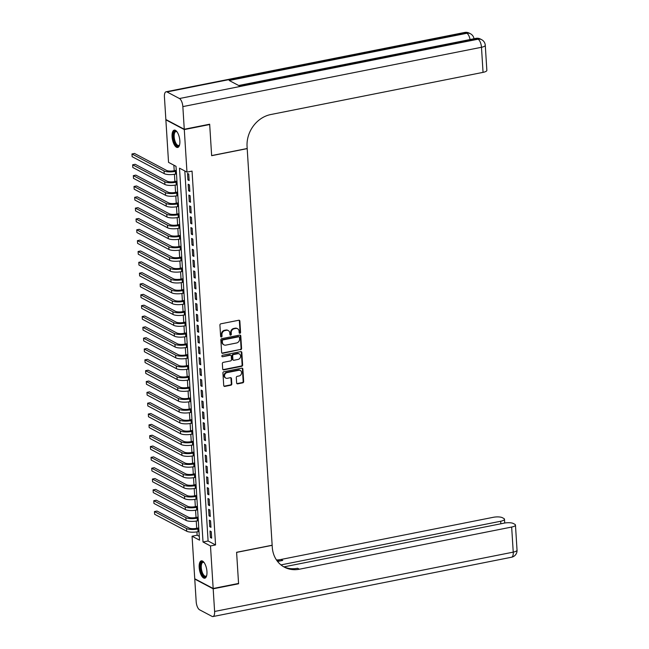 <?xml version="1.0" encoding="UTF-8"?>
<svg xmlns="http://www.w3.org/2000/svg" width="649" height="649" viewBox="0 0 649 649"><rect width="100%" height="100%" fill="white"/><g stroke="black" fill="none" stroke-linecap="round" stroke-linejoin="round"><path stroke-width="0.97" d="M239.919 333.294A0.779 0.673 117.9 0 0 240.568 332.41L239.862 321.109A1.111 0.965 117.9 0 0 238.8 320.249L220.847 323.81A1.111 0.965 117.9 0 0 219.922 325.076L220.628 336.377A0.779 0.673 117.9 0 0 222.031 336.093L221.934 334.633A3.561 3.091 117.9 0 1 224.911 330.601L226.404 330.3A3.561 3.091 117.9 0 1 228.286 330.56A3.561 3.091 117.9 0 1 229.811 333.067L229.9 334.535A0.779 0.673 117.9 0 0 231.304 334.251L231.206 332.791A3.561 3.091 117.9 0 1 234.184 328.751L235.676 328.459A3.561 3.091 117.9 0 1 237.558 328.719A3.561 3.091 117.9 0 1 239.083 331.225L239.173 332.694A0.779 0.673 117.9 0 0 239.919 333.294M239.294 333.042A0.779 0.673 117.9 0 0 240.073 332.15L239.359 320.849A1.111 0.965 117.9 0 0 239.116 320.241M220.749 336.726A0.779 0.673 117.9 0 0 221.528 335.833L221.439 334.373L221.934 334.633M230.022 334.884A0.779 0.673 117.9 0 0 230.801 333.992L230.711 332.531L231.206 332.791M199.186 567.477A8.843 3.586 78.8 0 1 201.344 560.858A8.843 3.586 78.8 0 1 206.95 571.582A8.843 3.586 78.8 0 1 204.792 578.202A8.843 3.586 78.8 0 1 199.186 567.477M172.082 136.744A8.843 3.586 78.8 0 1 174.248 130.125A8.843 3.586 78.8 0 1 179.854 140.849A8.843 3.586 78.8 0 1 177.688 147.461A8.843 3.586 78.8 0 1 172.082 136.744M236.634 382.975A1.111 0.965 117.9 0 0 237.696 383.843L242.734 382.837A1.111 0.965 117.9 0 0 243.667 381.58L242.872 369.03A1.111 0.965 117.9 0 0 241.809 368.161L223.864 371.731A1.111 0.965 117.9 0 0 222.932 372.988L223.727 385.538A1.111 0.965 117.9 0 0 224.789 386.406L230.874 385.198A1.111 0.965 117.9 0 0 231.798 383.94L231.466 378.562A1.111 0.965 117.9 0 0 230.395 377.702L227.385 378.302A2.977 2.58 117.9 0 1 227.028 372.607L238.84 370.263A2.977 2.58 117.9 0 1 239.197 375.949L237.226 376.339A1.111 0.965 117.9 0 0 236.301 377.604L236.634 382.975M209.229 124.292L209.684 124.535L211.647 155.687L247.196 148.621L272.15 545.225L236.601 552.291L238.556 583.443L213.164 588.489L194.741 578.746L192.063 536.212L199.535 540.163L176.017 166.314L168.545 162.372L165.868 119.838L184.292 129.581L186.969 172.107L179.497 168.164L203.023 542.004L210.487 545.955L213.164 588.489M209.684 124.535L184.292 129.581M184.819 170.971L208.102 540.998L215.565 544.949L192.047 171.101L186.969 172.107M215.565 544.949L210.487 545.955M240.657 349.762A1.111 0.965 117.9 0 0 241.582 348.497L240.795 335.947A1.111 0.965 117.9 0 0 239.732 335.087L221.788 338.648A1.111 0.965 117.9 0 0 220.855 339.914L221.642 352.464A1.111 0.965 117.9 0 0 222.704 353.324L240.154 349.495A1.111 0.965 117.9 0 0 241.087 348.237L240.3 335.687A1.111 0.965 117.9 0 0 240.049 335.079M241.834 352.488L242.629 365.038A1.111 0.965 117.9 0 1 241.696 366.304L223.751 369.865A1.111 0.965 117.9 0 1 222.688 368.997L222.347 363.627A1.111 0.965 117.9 0 1 223.28 362.369L230.557 360.925A1.111 0.965 117.9 0 0 231.482 359.66L231.263 356.098A1.111 0.965 117.9 0 0 230.2 355.23L222.623 356.739A0.779 0.673 117.9 0 1 222.526 355.246L240.771 351.62A1.111 0.965 117.9 0 1 241.834 352.488L241.339 352.229L242.126 364.779L242.629 365.038M189.151 180.568L188.745 174.07L187.496 173.413L187.91 179.911L189.151 180.568M189.833 191.406L189.427 184.908L188.178 184.243L188.591 190.749L189.833 191.406M190.514 202.245L190.108 195.738L188.859 195.081L189.273 201.588L190.514 202.245M191.195 213.075L190.79 206.577L189.54 205.92L189.954 212.418L191.195 213.075M191.877 223.913L191.471 217.415L190.222 216.758L190.636 223.256L191.877 223.913M192.558 234.751L192.153 228.245L190.911 227.588L191.317 234.094L192.558 234.751M193.24 245.59L192.834 239.083L191.593 238.426L191.999 244.933L193.24 245.59M193.921 256.42L193.516 249.922L192.274 249.265L192.68 255.763L193.921 256.42M194.603 267.258L194.197 260.76L192.956 260.103L193.361 266.601L194.603 267.258M195.292 278.096L194.878 271.59L193.637 270.933L194.043 277.439L195.292 278.096M195.974 288.935L195.56 282.429L194.319 281.771L194.724 288.27L195.974 288.935M196.655 299.765L196.241 293.267L195 292.61L195.406 299.108L196.655 299.765M197.337 310.603L196.923 304.105L195.682 303.44L196.087 309.946L197.337 310.603M198.018 321.442L197.604 314.935L196.363 314.278L196.769 320.784L198.018 321.442M198.699 332.272L198.286 325.774L197.045 325.117L197.45 331.615L198.699 332.272M199.381 343.11L198.967 336.612L197.726 335.955L198.132 342.453L199.381 343.11M200.062 353.948L199.649 347.45L198.407 346.785L198.813 353.291L200.062 353.948M200.744 364.787L200.33 358.28L199.089 357.623L199.494 364.13L200.744 364.787M201.425 375.617L201.012 369.119L199.77 368.462L200.176 374.96L201.425 375.617M202.107 386.455L201.693 379.957L200.452 379.3L200.857 385.798L202.107 386.455M202.788 397.293L202.374 390.787L201.133 390.13L201.539 396.636L202.788 397.293M203.47 408.132L203.064 401.626L201.815 400.968L202.228 407.467L203.47 408.132M204.151 418.962L203.745 412.464L202.496 411.807L202.91 418.305L204.151 418.962M204.833 429.8L204.427 423.302L203.178 422.645L203.591 429.143L204.833 429.8M205.514 440.639L205.108 434.132L203.859 433.475L204.273 439.981L205.514 440.639M206.195 451.477L205.79 444.971L204.54 444.314L204.954 450.812L206.195 451.477M206.877 462.307L206.471 455.809L205.222 455.152L205.636 461.65L206.877 462.307M207.558 473.145L207.153 466.647L205.903 465.982L206.317 472.488L207.558 473.145M208.24 483.984L207.834 477.477L206.585 476.82L206.999 483.327L208.24 483.984M208.921 494.814L208.516 488.316L207.266 487.659L207.68 494.157L208.921 494.814M209.603 505.652L209.197 499.154L207.948 498.497L208.361 504.995L209.603 505.652M210.284 516.49L209.878 509.984L208.629 509.327L209.043 515.833L210.284 516.49M210.966 527.329L210.56 520.822L209.319 520.165L209.724 526.672L210.966 527.329M210 531.004L210.406 537.502L211.647 538.159L211.241 531.661L210 531.004M173.867 165.179L174.216 170.728M174.443 174.297L174.897 181.558M175.125 185.135L175.579 192.396M175.806 195.974L176.26 203.234M176.487 206.812L176.942 214.073M177.169 217.642L177.623 224.903M177.85 228.48L178.305 235.741M178.532 239.319L178.986 246.579M179.213 250.157L179.668 257.418M179.895 260.987L180.349 268.248M180.576 271.826L181.03 279.086M181.258 282.664L181.712 289.925M181.939 293.494L182.393 300.755M182.62 304.332L183.075 311.593M183.302 315.171L183.756 322.431M183.983 326.009L184.438 333.27M184.665 336.839L185.119 344.1M185.346 347.677L185.801 354.938M186.028 358.516L186.482 365.776M186.709 369.354L187.172 376.615M187.391 380.184L187.853 387.445M188.072 391.023L188.535 398.283M188.754 401.861L189.216 409.121M189.435 412.699L189.897 419.96M190.116 423.529L190.579 430.79M190.798 434.368L191.26 441.628M191.479 445.206L191.942 452.467M192.169 456.036L192.623 463.297M192.85 466.874L193.305 474.135M193.532 477.713L193.986 484.973M194.213 488.551L194.668 495.812M194.895 499.381L195.349 506.642M195.576 510.219L196.03 517.48M196.258 521.058L196.712 528.318M196.939 531.896L197.142 535.206L199.292 536.342M166.306 119.749L165.868 119.838M197.142 535.206L192.063 536.212M208.102 540.998L203.023 542.004M187.91 179.911L189.094 179.676M188.591 190.749L189.776 190.514M189.273 201.588L190.457 201.344M189.954 212.418L191.139 212.182M190.636 223.256L191.82 223.021M191.317 234.094L192.502 233.859M191.999 244.933L193.183 244.689M192.68 255.763L193.864 255.528M193.361 266.601L194.554 266.366M194.043 277.439L195.235 277.204M194.724 288.27L195.917 288.034M195.406 299.108L196.598 298.873M196.087 309.946L197.28 309.711M196.769 320.784L197.961 320.549M197.45 331.615L198.643 331.379M198.132 342.453L199.324 342.218M198.813 353.291L200.006 353.056M199.494 364.13L200.687 363.886M200.176 374.96L201.368 374.724M200.857 385.798L202.05 385.563M201.539 396.636L202.731 396.401M202.228 407.467L203.413 407.231M202.91 418.305L204.094 418.07M203.591 429.143L204.776 428.908M204.273 439.981L205.457 439.746M204.954 450.812L206.139 450.576M205.636 461.65L206.82 461.415M206.317 472.488L207.502 472.253M206.999 483.327L208.183 483.091M207.68 494.157L208.864 493.921M208.361 504.995L209.546 504.76M209.043 515.833L210.227 515.598M209.724 526.672L210.909 526.428M210.406 537.502L211.59 537.267M237.558 328.719L237.063 328.451A3.561 3.091 117.9 0 0 235.181 328.191L235.676 328.459M230.711 332.531A3.561 3.091 117.9 0 1 233.689 328.491L235.181 328.191M228.286 330.56L227.791 330.292A3.561 3.091 117.9 0 0 225.909 330.033L226.404 330.3M221.439 334.373A3.561 3.091 117.9 0 1 224.416 330.333L225.909 330.033M221.893 353.072A1.111 0.965 117.9 0 0 222.209 353.064L240.154 349.495M239.473 337.399A0.779 0.673 117.9 0 0 238.727 336.79L222.972 339.922A0.779 0.673 117.9 0 0 222.323 340.806L222.42 342.348A3.561 3.091 117.9 0 0 223.946 344.862A3.561 3.091 117.9 0 0 225.828 345.114L236.593 342.98A3.561 3.091 117.9 0 0 239.57 338.94L239.473 337.399M239.14 336.847L238.637 336.58A0.779 0.673 117.9 0 0 238.232 336.531L238.727 336.79M223.946 344.862L223.451 344.595A3.561 3.091 117.9 0 1 221.926 342.08L221.828 340.538A0.779 0.673 117.9 0 1 222.477 339.654L238.232 336.531M222.932 369.614A1.111 0.965 117.9 0 0 223.248 369.606L241.193 366.036A1.111 0.965 117.9 0 0 242.126 364.779M230.784 355.311L230.29 355.052A1.111 0.965 117.9 0 0 229.697 354.971L222.623 356.739M238.11 359.424A2.977 2.58 117.9 0 0 237.753 353.729L233.583 354.557A1.111 0.965 117.9 0 0 232.658 355.822L232.877 359.384A1.111 0.965 117.9 0 0 233.948 360.252L238.11 359.424M239.319 353.948L238.824 353.681A2.977 2.58 117.9 0 0 237.25 353.47L237.753 353.729M233.356 360.171L232.861 359.903A1.111 0.965 117.9 0 1 232.383 359.116L232.155 355.555A1.111 0.965 117.9 0 1 233.088 354.297L237.25 353.47M241.339 352.229A1.111 0.965 117.9 0 0 241.087 351.612M240.406 370.474L239.911 370.214A2.977 2.58 117.9 0 0 238.345 369.995L238.84 370.263M225.811 378.083L225.317 377.823A2.977 2.58 117.9 0 1 226.525 372.348L238.345 369.995M223.978 386.155A1.111 0.965 117.9 0 0 224.294 386.147L230.371 384.938A1.111 0.965 117.9 0 0 231.304 383.673L230.963 378.302A1.111 0.965 117.9 0 0 230.711 377.694M236.885 383.583A1.111 0.965 117.9 0 0 237.201 383.575L242.239 382.577A1.111 0.965 117.9 0 0 243.164 381.32L242.377 368.762A1.111 0.965 117.9 0 0 242.126 368.153M176.268 170.314L174.159 170.736A5.663 1.623 176.4 0 1 166.59 170.427L134.505 153.456L131.966 153.967L164.051 170.93A8.502 2.434 -3.6 0 0 175.4 171.393L176.325 171.214M131.966 153.967L132.136 156.677L164.221 173.64A8.502 2.434 -3.6 0 0 175.571 174.102L176.496 173.924M179.586 144.849A7.65 3.107 78.8 0 1 179.473 145.084A7.65 3.107 78.8 0 1 174.102 140.752A7.65 3.107 78.8 0 1 173.737 133.061A7.65 3.107 78.8 0 1 176.796 131.642A7.65 3.107 78.8 0 1 176.99 131.812M177.023 131.852A7.082 2.88 -101.2 0 0 175.911 131.585A7.082 2.88 -101.2 0 0 174.808 140.492A7.082 2.88 -101.2 0 0 178.67 145.481A7.082 2.88 -101.2 0 0 179.595 144.808M174.768 130.116A8.786 3.57 -101.2 0 0 173.705 141.068A8.786 3.57 -101.2 0 0 178.175 147.274M206.682 575.59A7.65 3.107 78.8 0 1 206.569 575.817A7.65 3.107 78.8 0 1 201.198 571.485A7.65 3.107 78.8 0 1 200.841 563.803A7.65 3.107 78.8 0 1 203.9 562.375A7.65 3.107 78.8 0 1 204.094 562.553M204.119 562.586A7.082 2.88 -101.2 0 0 203.007 562.318A7.082 2.88 -101.2 0 0 201.904 571.225A7.082 2.88 -101.2 0 0 205.765 576.215A7.082 2.88 -101.2 0 0 206.69 575.541M201.863 560.85A8.786 3.57 -101.2 0 0 200.801 571.801A8.786 3.57 -101.2 0 0 205.279 578.008M184.267 129.256L209.668 124.21L211.639 155.582L247.188 148.516L247.074 146.674A28.329 24.581 -62.1 0 1 270.763 114.54L483.051 72.364L481.477 47.28L182.848 106.606L184.267 129.256L165.852 119.513L164.424 96.863A6.798 2.758 -101.2 0 1 166.087 91.777L464.716 32.45A6.798 2.758 78.8 0 1 465.633 32.62L167.004 91.939A6.798 2.758 -101.2 0 0 166.087 91.777M182.848 106.606A6.798 2.758 -101.2 0 0 179.448 98.526L167.004 91.939M470.054 39.54A6.798 2.758 78.8 0 0 466.874 33.277A6.798 5.898 -62.1 0 1 470.468 33.764L469.219 33.107A6.798 5.898 117.9 0 0 465.633 32.62L466.874 33.277L229.194 80.492L239.148 85.757L476.837 38.542L478.078 39.2A6.798 2.758 78.8 0 1 481.477 47.28A6.798 1.947 -3.6 0 0 485.274 45.276A6.798 6.798 0 0 0 481.672 39.694L480.422 39.029A6.798 5.898 117.9 0 0 476.837 38.542A6.798 2.758 78.8 0 0 475.92 38.372L238.67 85.506M485.274 45.276L486.855 70.36A6.798 1.947 176.4 0 1 483.051 72.364M238.126 583.532L238.581 583.767L236.601 552.396L272.158 545.338L272.272 547.18A28.329 24.581 117.9 0 0 284.416 567.177A28.329 24.581 117.9 0 0 299.367 569.222L511.663 527.053A6.798 1.947 -3.6 0 0 515.46 525.041A6.798 1.947 -3.6 0 0 514.771 524.262L513.302 523.483A6.798 1.947 -3.6 0 0 504.216 523.118L283.946 566.869M213.18 588.813L194.765 579.07L196.185 601.72A6.798 2.758 -101.2 0 0 199.584 609.8L212.028 616.38A6.798 2.758 -101.2 0 0 212.945 616.55A6.798 2.758 -101.2 0 0 214.608 611.463L213.18 588.813L238.581 583.767M194.765 579.07L195.195 578.989M280.96 564.898L500.679 521.244A6.798 1.947 -3.6 0 0 504.484 519.241A6.798 1.947 -3.6 0 0 503.794 518.454L502.318 517.675A6.798 1.947 -3.6 0 0 493.24 517.31L280.952 559.479A28.329 24.581 117.9 0 1 276.458 559.949M277.115 560.874A28.329 24.581 117.9 0 0 282.737 560.428L277.561 561.458M283.532 566.682A28.329 24.581 117.9 0 0 297.575 568.273L299.367 569.222M176.95 181.152L174.841 181.574A5.663 1.623 176.4 0 1 167.272 181.266L135.187 164.294L132.647 164.797L164.732 181.769A8.502 2.434 -3.6 0 0 176.082 182.231L177.007 182.044M132.647 164.797L132.818 167.507L164.903 184.478A8.502 2.434 -3.6 0 0 176.252 184.941L177.177 184.754M177.631 191.99L175.522 192.412A5.663 1.623 176.4 0 1 167.953 192.104L135.868 175.133L133.329 175.636L165.414 192.607A8.502 2.434 -3.6 0 0 176.763 193.069L177.688 192.883M133.329 175.636L133.499 178.345L165.584 195.317A8.502 2.434 -3.6 0 0 176.934 195.779L177.858 195.592M178.313 202.829L176.203 203.242A5.663 1.623 176.4 0 1 168.635 202.934L136.55 185.971L134.01 186.474L166.095 203.445A8.502 2.434 -3.6 0 0 177.445 203.9L178.37 203.721M134.01 186.474L134.181 189.184L166.266 206.155A8.502 2.434 -3.6 0 0 177.615 206.609L178.54 206.431M178.994 213.659L176.885 214.081A5.663 1.623 176.4 0 1 169.316 213.772L137.231 196.801L134.692 197.312L166.777 214.275A8.502 2.434 -3.6 0 0 178.126 214.738L179.051 214.559M134.692 197.312L134.862 200.014L166.947 216.985A8.502 2.434 -3.6 0 0 178.297 217.447L179.221 217.269M179.676 224.497L177.566 224.919A5.663 1.623 176.4 0 1 169.997 224.611L137.912 207.639L135.373 208.142L167.458 225.114A8.502 2.434 -3.6 0 0 178.808 225.576L179.732 225.39M135.373 208.142L135.544 210.852L167.629 227.823A8.502 2.434 -3.6 0 0 178.978 228.286L179.903 228.099M180.357 235.336L178.248 235.757A5.663 1.623 176.4 0 1 170.679 235.449L138.594 218.478L136.055 218.981L168.14 235.952A8.502 2.434 -3.6 0 0 179.489 236.414L180.414 236.228M136.055 218.981L136.225 221.69L168.31 238.662A8.502 2.434 -3.6 0 0 179.659 239.124L180.584 238.937M181.039 246.174L178.929 246.588A5.663 1.623 176.4 0 1 171.36 246.279L139.275 229.316L136.736 229.819L168.821 246.79A8.502 2.434 -3.6 0 0 180.171 247.245L181.095 247.066M136.736 229.819L136.907 232.529L168.991 249.492A8.502 2.434 -3.6 0 0 180.341 249.954L181.266 249.776M181.72 257.004L179.611 257.426A5.663 1.623 176.4 0 1 172.042 257.118L139.957 240.146L137.418 240.649L169.503 257.621A8.502 2.434 -3.6 0 0 180.852 258.083L181.777 257.904M137.418 240.649L137.588 243.359L169.673 260.33A8.502 2.434 -3.6 0 0 181.022 260.793L181.947 260.606M182.401 267.842L180.292 268.264A5.663 1.623 176.4 0 1 172.723 267.956L140.638 250.985L138.099 251.488L170.184 268.459A8.502 2.434 -3.6 0 0 181.533 268.921L182.458 268.735M138.099 251.488L138.269 254.197L170.354 271.168A8.502 2.434 -3.6 0 0 181.704 271.631L182.629 271.444M183.083 278.681L180.974 279.094A5.663 1.623 176.4 0 1 173.405 278.794L141.32 261.823L138.781 262.326L170.865 279.297A8.502 2.434 -3.6 0 0 182.215 279.76L183.14 279.573M138.781 262.326L138.951 265.035L171.036 282.007A8.502 2.434 -3.6 0 0 182.385 282.469L183.31 282.283M183.764 289.519L181.655 289.933A5.663 1.623 176.4 0 1 174.086 289.624L142.001 272.653L139.462 273.164L171.547 290.127A8.502 2.434 -3.6 0 0 182.904 290.59L183.821 290.411M139.462 273.164L139.632 275.874L171.717 292.837A8.502 2.434 -3.6 0 0 183.075 293.299L183.992 293.121M184.446 300.349L182.337 300.771A5.663 1.623 176.4 0 1 174.768 300.463L142.683 283.491L140.143 283.994L172.228 300.966A8.502 2.434 -3.6 0 0 183.586 301.428L184.503 301.241M140.143 283.994L140.314 286.704L172.399 303.675A8.502 2.434 -3.6 0 0 183.756 304.138L184.673 303.951M185.127 311.187L183.018 311.609A5.663 1.623 176.4 0 1 175.449 311.301L143.364 294.33L140.825 294.833L172.91 311.804A8.502 2.434 -3.6 0 0 184.267 312.266L185.184 312.08M140.825 294.833L140.995 297.542L173.08 314.514A8.502 2.434 -3.6 0 0 184.438 314.976L185.354 314.789M185.809 322.026L183.699 322.439A5.663 1.623 176.4 0 1 176.13 322.131L144.046 305.168L141.506 305.671L173.591 322.642A8.502 2.434 -3.6 0 0 184.949 323.105L185.865 322.918M141.506 305.671L141.677 308.38L173.762 325.352A8.502 2.434 -3.6 0 0 185.119 325.806L186.036 325.628M186.49 332.856L184.381 333.278A5.663 1.623 176.4 0 1 176.812 332.969L144.727 315.998L142.188 316.509L174.273 333.472A8.502 2.434 -3.6 0 0 185.63 333.935L186.547 333.756M142.188 316.509L142.358 319.219L174.443 336.182A8.502 2.434 -3.6 0 0 185.801 336.644L186.717 336.466M187.172 343.694L185.062 344.116A5.663 1.623 176.4 0 1 177.493 343.808L145.408 326.836L142.869 327.339L174.954 344.311A8.502 2.434 -3.6 0 0 186.312 344.773L187.228 344.587M142.869 327.339L143.04 330.049L175.125 347.02A8.502 2.434 -3.6 0 0 186.482 347.483L187.399 347.296M187.853 354.532L185.744 354.954A5.663 1.623 176.4 0 1 178.175 354.646L146.09 337.675L143.551 338.178L175.636 355.149A8.502 2.434 -3.6 0 0 186.993 355.611L187.91 355.425M143.551 338.178L143.721 340.887L175.806 357.859A8.502 2.434 -3.6 0 0 187.163 358.321L188.08 358.134M188.535 365.371L186.425 365.785A5.663 1.623 176.4 0 1 178.856 365.476L146.771 348.513L144.232 349.016L176.317 365.987A8.502 2.434 -3.6 0 0 187.675 366.442L188.591 366.263M144.232 349.016L144.403 351.726L176.487 368.689A8.502 2.434 -3.6 0 0 187.845 369.151L188.762 368.973M189.216 376.201L187.107 376.623A5.663 1.623 176.4 0 1 179.538 376.315L147.453 359.343L144.914 359.854L176.999 376.818A8.502 2.434 -3.6 0 0 188.356 377.28L189.273 377.101M144.914 359.854L145.084 362.556L177.169 379.527A8.502 2.434 -3.6 0 0 188.526 379.99L189.443 379.811M189.897 387.039L187.788 387.461A5.663 1.623 176.4 0 1 180.227 387.153L148.134 370.181L145.595 370.684L177.688 387.656A8.502 2.434 -3.6 0 0 189.037 388.118L189.954 387.932M145.595 370.684L145.765 373.394L177.858 390.365A8.502 2.434 -3.6 0 0 189.208 390.828L190.125 390.641M190.579 397.878L188.47 398.291A5.663 1.623 176.4 0 1 180.909 397.991L148.816 381.02L146.276 381.523L178.37 398.494A8.502 2.434 -3.6 0 0 189.719 398.957L190.636 398.77M146.276 381.523L146.447 384.232L178.54 401.204A8.502 2.434 -3.6 0 0 189.889 401.666L190.806 401.48M191.268 408.716L189.151 409.13A5.663 1.623 176.4 0 1 181.59 408.821L149.497 391.858L146.958 392.361L179.051 409.324A8.502 2.434 -3.6 0 0 190.4 409.787L191.317 409.608M146.958 392.361L147.128 395.071L179.221 412.034A8.502 2.434 -3.6 0 0 190.571 412.496L191.487 412.318M191.95 419.546L189.841 419.968A5.663 1.623 176.4 0 1 182.272 419.66L150.179 402.688L147.639 403.191L179.732 420.163A8.502 2.434 -3.6 0 0 191.082 420.625L192.007 420.447M147.639 403.191L147.81 405.901L179.903 422.872A8.502 2.434 -3.6 0 0 191.252 423.335L192.177 423.148M192.631 430.384L190.522 430.806A5.663 1.623 176.4 0 1 182.953 430.498L150.86 413.527L148.321 414.03L180.414 431.001A8.502 2.434 -3.6 0 0 191.763 431.463L192.688 431.277M148.321 414.03L148.491 416.739L180.584 433.71A8.502 2.434 -3.6 0 0 191.934 434.173L192.858 433.986M193.313 441.223L191.204 441.636A5.663 1.623 176.4 0 1 183.635 441.336L151.542 424.365L149.002 424.868L181.095 441.839A8.502 2.434 -3.6 0 0 192.445 442.302L193.37 442.115M149.002 424.868L149.173 427.577L181.266 444.549A8.502 2.434 -3.6 0 0 192.615 445.003L193.54 444.825M193.994 452.053L191.885 452.475A5.663 1.623 176.4 0 1 184.316 452.166L152.223 435.195L149.684 435.706L181.777 452.669A8.502 2.434 -3.6 0 0 193.126 453.132L194.051 452.953M149.684 435.706L149.854 438.416L181.947 455.379A8.502 2.434 -3.6 0 0 193.297 455.841L194.221 455.663M194.676 462.891L192.566 463.313A5.663 1.623 176.4 0 1 184.997 463.005L152.913 446.033L150.373 446.536L182.458 463.508A8.502 2.434 -3.6 0 0 193.808 463.97L194.732 463.784M150.373 446.536L150.544 449.246L182.629 466.217A8.502 2.434 -3.6 0 0 193.978 466.68L194.903 466.493M195.357 473.729L193.248 474.151A5.663 1.623 176.4 0 1 185.679 473.843L153.594 456.872L151.055 457.375L183.14 474.346A8.502 2.434 -3.6 0 0 194.489 474.808L195.414 474.622M151.055 457.375L151.225 460.084L183.31 477.056A8.502 2.434 -3.6 0 0 194.659 477.518L195.584 477.331M196.039 484.568L193.929 484.981A5.663 1.623 176.4 0 1 186.36 484.673L154.275 467.71L151.736 468.213L183.821 485.184A8.502 2.434 -3.6 0 0 195.171 485.639L196.095 485.46M151.736 468.213L151.907 470.923L183.992 487.894A8.502 2.434 -3.6 0 0 195.341 488.348L196.266 488.17M196.72 495.398L194.611 495.82A5.663 1.623 176.4 0 1 187.042 495.511L154.957 478.54L152.418 479.051L184.503 496.014A8.502 2.434 -3.6 0 0 195.852 496.477L196.777 496.298M152.418 479.051L152.588 481.761L184.673 498.724A8.502 2.434 -3.6 0 0 196.022 499.186L196.947 499.008M197.401 506.236L195.292 506.658A5.663 1.623 176.4 0 1 187.723 506.35L155.638 489.378L153.099 489.881L185.184 506.853A8.502 2.434 -3.6 0 0 196.533 507.315L197.458 507.129M153.099 489.881L153.269 492.591L185.354 509.562A8.502 2.434 -3.6 0 0 196.704 510.025L197.629 509.838M198.083 517.075L195.974 517.496A5.663 1.623 176.4 0 1 188.405 517.188L156.32 500.217L153.781 500.72L185.865 517.691A8.502 2.434 -3.6 0 0 197.215 518.153L198.14 517.967M153.781 500.72L153.951 503.429L186.036 520.401A8.502 2.434 -3.6 0 0 197.385 520.863L198.31 520.676M198.764 527.913L196.655 528.327A5.663 1.623 176.4 0 1 189.086 528.018L157.001 511.055L154.462 511.558L186.547 528.529A8.502 2.434 -3.6 0 0 197.896 528.984L198.821 528.805M154.462 511.558L154.632 514.268L186.717 531.231A8.502 2.434 -3.6 0 0 198.067 531.693L198.992 531.515M240.073 332.15L240.568 332.41M221.528 335.833L222.031 336.093M230.801 333.992L231.304 334.251M233.689 328.491L234.184 328.751M224.416 330.333L224.911 330.601M239.359 320.849L239.862 321.109M222.209 353.064L222.704 353.324M240.3 335.687L240.795 335.947M241.087 348.237L241.582 348.497M222.477 339.654L222.972 339.922M221.828 340.538L222.323 340.806M221.926 342.08L222.42 342.348M241.193 366.036L241.696 366.304M223.248 369.606L223.751 369.865M229.697 354.971L230.2 355.23M233.088 354.297L233.583 354.557M232.155 355.555L232.658 355.822M232.383 359.116L232.877 359.384M226.525 372.348L227.028 372.607M230.963 378.302L231.466 378.562M231.304 383.673L231.798 383.94M230.371 384.938L230.874 385.198M224.294 386.147L224.789 386.406M242.377 368.762L242.872 369.03M243.164 381.32L243.667 381.58M242.239 382.577L242.734 382.837M237.201 383.575L237.696 383.843M175.4 171.393L175.571 174.102M164.051 170.93L164.221 173.64M179.448 98.526L478.078 39.2A6.798 5.898 -62.1 0 1 481.672 39.694M282.737 560.428L280.952 559.479M214.608 611.463L513.237 552.137L511.663 527.053M500.841 523.784L500.679 521.244M513.237 552.137A6.798 2.758 78.8 0 1 511.574 557.223A6.798 6.798 0 0 0 517.034 550.133A6.798 1.947 176.4 0 1 513.237 552.137M176.082 182.231L176.252 184.941M164.732 181.769L164.903 184.478M176.763 193.069L176.934 195.779M165.414 192.607L165.584 195.317M177.445 203.9L177.615 206.609M166.095 203.445L166.266 206.155M178.126 214.738L178.297 217.447M166.777 214.275L166.947 216.985M178.808 225.576L178.978 228.286M167.458 225.114L167.629 227.823M179.489 236.414L179.659 239.124M168.14 235.952L168.31 238.662M180.171 247.245L180.341 249.954M168.821 246.79L168.991 249.492M180.852 258.083L181.022 260.793M169.503 257.621L169.673 260.33M181.533 268.921L181.704 271.631M170.184 268.459L170.354 271.168M182.215 279.76L182.385 282.469M170.865 279.297L171.036 282.007M182.904 290.59L183.075 293.299M171.547 290.127L171.717 292.837M183.586 301.428L183.756 304.138M172.228 300.966L172.399 303.675M184.267 312.266L184.438 314.976M172.91 311.804L173.08 314.514M184.949 323.105L185.119 325.806M173.591 322.642L173.762 325.352M185.63 333.935L185.801 336.644M174.273 333.472L174.443 336.182M186.312 344.773L186.482 347.483M174.954 344.311L175.125 347.02M186.993 355.611L187.163 358.321M175.636 355.149L175.806 357.859M187.675 366.442L187.845 369.151M176.317 365.987L176.487 368.689M188.356 377.28L188.526 379.99M176.999 376.818L177.169 379.527M189.037 388.118L189.208 390.828M177.688 387.656L177.858 390.365M189.719 398.957L189.889 401.666M178.37 398.494L178.54 401.204M190.4 409.787L190.571 412.496M179.051 409.324L179.221 412.034M191.082 420.625L191.252 423.335M179.732 420.163L179.903 422.872M191.763 431.463L191.934 434.173M180.414 431.001L180.584 433.71M192.445 442.302L192.615 445.003M181.095 441.839L181.266 444.549M193.126 453.132L193.297 455.841M181.777 452.669L181.947 455.379M193.808 463.97L193.978 466.68M182.458 463.508L182.629 466.217M194.489 474.808L194.659 477.518M183.14 474.346L183.31 477.056M195.171 485.639L195.341 488.348M183.821 485.184L183.992 487.894M195.852 496.477L196.022 499.186M184.503 496.014L184.673 498.724M196.533 507.315L196.704 510.025M185.184 506.853L185.354 509.562M197.215 518.153L197.385 520.863M185.865 517.691L186.036 520.401M197.896 528.984L198.067 531.693M186.547 528.529L186.717 531.231M474.005 38.753A6.798 6.798 0 0 0 470.468 33.764M469.219 33.107A6.798 6.798 0 0 0 464.716 32.45M480.422 39.029A6.798 6.798 0 0 0 475.92 38.372M504.719 523.021L504.484 519.241M212.945 616.55L511.574 557.223M517.034 550.133L515.46 525.041"/></g></svg>
